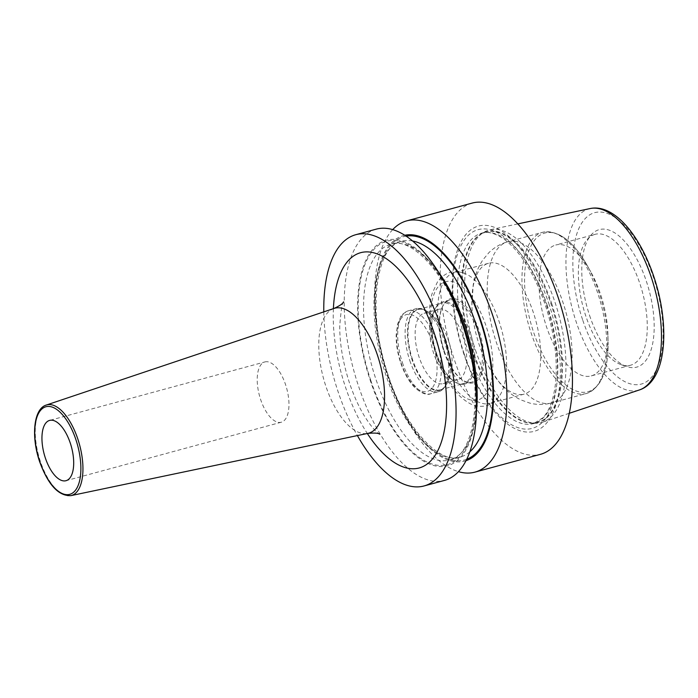 <?xml version="1.0" encoding="UTF-8"?>
<svg xmlns="http://www.w3.org/2000/svg" width="698" height="698" viewBox="0 0 698 698"><rect width="100%" height="100%" fill="white"/><g stroke="black" fill="none" stroke-linecap="round" stroke-linejoin="round"><path stroke-width="0.52" stroke-dasharray="3.49 2.62" d="M475.521 350.187A99.744 44.995 -105.2 0 0 535.296 423.241A99.744 44.995 -105.2 0 0 542.512 422.203A99.744 44.995 -105.2 0 0 555.023 302.365A99.744 44.995 -105.2 0 0 490.232 229.755A99.744 44.995 -105.2 0 0 483.478 232.504A99.744 44.995 -105.2 0 0 475.521 350.187M589.574 315.452A71.257 32.143 -105.2 0 0 626.795 366.607A71.257 32.143 -105.2 0 0 646.374 281.294A71.257 32.143 -105.2 0 0 591.058 235.06A71.257 32.143 -105.2 0 0 589.574 315.452M595.036 234.345A67.802 30.581 74.8 0 0 587.201 239.527A67.802 30.581 74.8 0 0 585.797 316.028A67.802 30.581 -105.2 0 0 621.203 364.696A67.802 30.581 -105.2 0 0 630.591 365.211A67.802 30.581 -105.2 0 0 639.839 283.519A67.802 30.581 74.8 0 0 595.036 234.345L555.73 245.024A67.802 30.581 74.8 0 1 590.744 271.81A67.802 30.581 74.8 0 1 600.524 294.207A67.802 30.581 -105.2 0 1 607.932 335.066L608.08 342.247A82.224 37.09 -105.2 0 0 599.102 292.698A82.224 37.09 74.8 0 0 587.245 265.537A82.224 37.09 74.8 0 0 534.72 240.007A82.224 37.09 74.8 0 0 533.569 332.108A82.224 37.09 -105.2 0 0 580.797 392.163A82.224 37.09 -105.2 0 0 608.08 342.247C608.412 370.804 601.153 387.905 586.285 393.532A83.524 37.675 -105.2 0 0 597.68 292.907A83.524 37.675 74.8 0 0 542.494 232.329C558.164 229.668 573.075 240.731 587.245 265.537L590.744 271.81M630.591 365.211L591.276 375.89A67.802 30.581 -105.2 0 1 546.482 326.708A67.802 30.581 74.8 0 1 555.73 245.024M591.276 375.89A67.802 30.581 -105.2 0 0 607.932 335.066M471.9 305.061L473.183 285.142C474.657 275.858 477.921 267.395 482.972 259.761L488.87 252.702C494.167 247.467 500.466 243.82 507.76 241.761A83.524 37.675 74.8 0 1 562.937 302.347A83.524 37.675 -105.2 0 1 551.551 402.973L586.285 393.532A83.524 37.675 -105.2 0 1 531.099 332.955A83.524 37.675 74.8 0 1 542.494 232.329L507.76 241.761A83.524 37.675 74.8 0 0 496.365 342.386A83.524 37.675 -105.2 0 0 551.551 402.973C544.231 404.884 536.971 404.927 529.765 403.104L520.839 399.884C512.672 395.827 505.614 390.182 499.681 382.923L488.591 366.52A67.802 30.581 -105.2 0 1 479.282 344.969A67.802 30.581 74.8 0 1 471.9 305.061A67.802 30.581 74.8 0 1 488.521 263.277A67.802 30.581 74.8 0 1 533.324 312.46A67.802 30.581 -105.2 0 1 524.076 394.143L489.926 403.418A67.802 30.581 -105.2 0 0 498.869 396.839A67.802 30.581 -105.2 0 0 499.175 321.734A67.802 30.581 74.8 0 0 465.426 273.712A67.802 30.581 74.8 0 0 454.372 272.56A67.802 30.581 74.8 0 0 445.132 354.244A67.802 30.581 -105.2 0 0 489.926 403.418M488.591 366.52A67.802 30.581 -105.2 0 0 524.076 394.143M444.321 351.277A43.546 19.64 -105.2 0 0 461.945 379.695A43.546 19.64 -105.2 0 0 481.655 373.055A43.546 19.64 -105.2 0 0 479.029 330.398A43.546 19.64 -105.2 0 0 442.244 307.181A43.546 19.64 -105.2 0 0 444.321 351.277M443.841 351.269A42.508 19.169 -105.2 0 0 461.046 379.014A42.508 19.169 -105.2 0 0 471.927 382.094A42.508 19.169 -105.2 0 0 477.72 330.887A42.508 19.169 -105.2 0 0 449.634 300.061A42.508 19.169 -105.2 0 0 441.817 308.228A42.508 19.169 -105.2 0 0 443.841 351.269M470.321 332.902A42.508 19.169 -105.2 0 0 442.235 302.068A42.508 19.169 -105.2 0 0 434.418 310.235A42.508 19.169 -105.2 0 0 436.442 353.275A42.508 19.169 74.8 0 0 453.648 381.021A42.508 19.169 74.8 0 0 464.528 384.109A42.508 19.169 74.8 0 0 470.321 332.902M462.695 335.764A36.453 16.438 74.8 0 1 457.722 379.686A36.453 16.438 74.8 0 1 448.395 377.033A36.453 16.438 74.8 0 1 433.641 353.24A36.453 16.438 74.8 0 1 431.905 316.334A36.453 16.438 74.8 0 1 438.614 309.327A36.453 16.438 74.8 0 1 462.695 335.764M448.177 339.717A36.453 16.438 74.8 0 1 449.913 376.623A36.453 16.438 74.8 0 1 443.204 383.63A36.453 16.438 74.8 0 1 419.123 357.184A36.453 16.438 74.8 0 1 424.087 313.271A36.453 16.438 74.8 0 1 433.423 315.924A36.453 16.438 74.8 0 1 448.177 339.717M548.689 303.22A106.358 47.979 74.8 0 1 539.833 428.921A106.358 47.979 74.8 0 1 463.917 354.209A106.358 47.979 74.8 0 1 472.773 228.499A106.358 47.979 74.8 0 1 548.689 303.22M472.171 203.083A130.177 58.719 74.8 0 0 454.424 359.915A130.177 58.719 -105.2 0 0 540.435 454.337M323.793 311.875A130.177 58.719 74.8 0 0 338.041 391.534A130.177 58.719 -105.2 0 0 357.402 435.578M376.231 229.145A130.177 58.719 -105.2 0 0 358.484 385.985A130.177 58.719 -105.2 0 0 444.495 480.407M392.695 229.625A130.177 58.719 -105.2 0 0 374.686 299.259A130.177 58.719 -105.2 0 0 388.908 377.714A130.177 58.719 -105.2 0 0 407.676 420.72A130.177 58.719 -105.2 0 0 458.455 471.656M446.711 286.372A116.836 52.699 74.8 0 0 372.086 250.093A116.836 52.699 74.8 0 0 370.437 380.977A116.836 52.699 -105.2 0 0 437.55 466.316A116.836 52.699 -105.2 0 0 476.324 395.382M466.002 460.697A116.836 52.699 -105.2 0 1 404.439 414.917A116.836 52.699 -105.2 0 1 387.591 376.318A116.836 52.699 74.8 0 1 374.826 305.907A116.836 52.699 74.8 0 1 404.761 235.261M264.9 361.922A31.244 14.091 -105.2 0 1 285.543 384.581A31.244 14.091 74.8 0 1 281.285 422.22A31.244 14.091 74.8 0 1 260.642 399.561A31.244 14.091 -105.2 0 1 264.9 361.922L49.628 420.405M412.562 359.653A41.662 18.794 74.8 0 1 418.242 309.467A41.662 18.794 74.8 0 1 445.76 339.682A41.662 18.794 74.8 0 1 440.08 389.868A41.662 18.794 74.8 0 1 412.562 359.653M469.257 333.304A41.662 18.794 -105.2 0 0 441.729 303.089A41.662 18.794 -105.2 0 0 436.049 353.275A41.662 18.794 -105.2 0 0 463.577 383.49A41.662 18.794 -105.2 0 0 469.257 333.304M590.107 208.554A94.021 42.412 74.8 0 0 576.243 322.066A94.021 42.412 -105.2 0 0 639.394 389.946M551.647 303.403A98.811 44.567 74.8 0 1 532.112 423.145A98.811 44.567 74.8 0 1 472.886 350.78A98.811 44.567 74.8 0 1 480.774 234.196A98.811 44.567 74.8 0 1 551.647 303.403M582.577 319.667A88.821 40.065 74.8 0 1 589.976 214.687A88.821 40.065 74.8 0 1 653.372 277.08A88.821 40.065 -105.2 0 1 645.973 382.059A88.821 40.065 -105.2 0 1 582.577 319.667M437.245 355.535A61.319 27.658 74.8 0 1 442.349 283.065A61.319 27.658 74.8 0 1 486.113 326.141A61.319 27.658 -105.2 0 1 481.009 398.61A61.319 27.658 -105.2 0 1 437.245 355.535M445.586 339.682A42.046 18.968 -105.2 0 0 428.572 312.233A42.046 18.968 -105.2 0 0 409.543 318.654A42.046 18.968 -105.2 0 0 412.073 359.836A42.046 18.968 -105.2 0 0 447.593 382.26A42.046 18.968 -105.2 0 0 445.586 339.682M409.805 360.578A42.962 19.378 -105.2 0 0 438.187 391.735A42.962 19.378 -105.2 0 0 444.05 339.978A42.962 19.378 -105.2 0 0 415.668 308.821A42.962 19.378 -105.2 0 0 409.805 360.578M402.397 362.585A42.962 19.378 -105.2 0 0 430.779 393.742A42.962 19.378 -105.2 0 0 436.643 341.994A42.962 19.378 -105.2 0 0 408.26 310.828A42.962 19.378 -105.2 0 0 402.397 362.585M400.957 362.567A39.838 17.965 -105.2 0 0 429.392 390.557A39.838 17.965 -105.2 0 0 432.708 343.468A39.838 17.965 -105.2 0 0 404.273 315.487A39.838 17.965 -105.2 0 0 400.957 362.567M472.232 350.937A98.706 44.524 74.8 0 1 485.695 232.033A98.706 44.524 74.8 0 1 550.905 303.621A98.706 44.524 74.8 0 1 537.443 422.534A98.706 44.524 74.8 0 1 472.232 350.937M546.996 304.686A98.706 44.524 74.8 0 1 533.534 423.59A98.706 44.524 74.8 0 1 468.323 352.001A98.706 44.524 74.8 0 1 481.777 233.097A98.706 44.524 74.8 0 1 546.996 304.686M464.118 353.703A102.972 46.452 74.8 0 1 472.686 231.998A102.972 46.452 74.8 0 1 546.194 304.345A102.972 46.452 74.8 0 1 537.617 426.05A102.972 46.452 74.8 0 1 464.118 353.703M370.874 380.715A115.728 52.202 74.8 0 1 380.515 243.925A115.728 52.202 74.8 0 1 463.123 325.233A115.728 52.202 -105.2 0 1 453.482 462.015A115.728 52.202 -105.2 0 1 370.874 380.715M412.535 240.976A111.828 50.439 74.8 0 0 401.472 241.316C375.943 244.789 366.214 313.978 388.367 375.733C405.11 428.511 440.211 464.755 460.104 457.138A111.828 50.439 -105.2 0 1 386.221 376.03A111.828 50.439 74.8 0 1 401.472 241.316L391.046 244.143C410.939 236.535 446.039 272.778 462.783 325.556C484.935 387.311 475.207 456.501 449.678 459.973A111.828 50.439 -105.2 0 1 375.794 378.866A111.828 50.439 74.8 0 1 391.046 244.143A111.828 50.439 74.8 0 1 438.466 272.098M469.824 451.833A111.828 50.439 -105.2 0 1 460.104 457.138L449.678 459.973A111.828 50.439 -105.2 0 0 476.437 411.864M466.718 459.275A115.728 52.202 -105.2 0 1 388.027 376.056A115.728 52.202 74.8 0 1 406.096 236.133M333.4 308.647A111.549 50.317 -105.2 0 0 345.466 387.067A111.549 50.317 -105.2 0 0 367.323 433.502M333.958 308.464A64.748 29.203 -105.2 0 0 325.87 386.238A64.748 29.203 -105.2 0 0 367.89 433.379M70.856 495.641A46.941 21.176 74.8 0 1 40.388 461.457A46.941 21.176 74.8 0 1 46.251 405.067M569.263 413.295L542.512 422.203M483.478 232.504L480.774 234.196L485.695 232.033L481.777 233.097C485.354 232.041 492.299 231.125 504.122 239.205C520.656 251.786 534.371 273.695 545.278 304.93C554.395 332.981 557.815 359.034 555.547 383.08C553.662 399.326 549.405 410.921 542.765 417.875L533.534 423.59L537.443 422.534L532.112 423.145L535.296 423.241M517.811 223.901L490.232 229.755M621.203 364.696L626.795 366.607M587.201 239.527L591.058 235.06M488.521 263.277L454.372 272.56M498.869 396.839C491.567 406.253 482.187 408.653 470.731 404.011C456.091 396.106 444.705 380.166 436.564 356.181C428.886 331.157 427.385 310.34 432.062 293.718L437.576 281.678C445.132 271.941 454.415 269.288 465.426 273.712M461.046 379.014L461.945 379.695M441.817 308.228L442.244 307.181M449.634 300.061L442.235 302.068M471.927 382.094L464.528 384.109M448.395 377.033L453.648 381.021M443.204 383.63L457.722 379.686M424.087 313.271L438.614 309.327M433.423 315.924L428.572 312.233C422.944 308.621 418.643 307.486 415.668 308.821L408.26 310.828C403.374 313.341 400.87 315.287 400.748 316.665L397.668 323.828L396.176 334.857C396.002 343.861 397.502 353.188 400.678 362.829C404.317 373.526 409.098 381.867 415.031 387.852C421.889 393.567 427.141 395.53 430.779 393.742L438.187 391.735C441.433 391.377 444.565 388.219 447.593 382.26L449.913 376.623M431.905 316.334L434.418 310.235M374.826 305.907L374.686 299.259M404.439 414.917L407.676 420.72M343.608 301.876C342.386 301.318 341.095 309.31 339.743 325.844C339.638 343.591 342.901 362.698 349.55 383.167C353.825 395.775 358.763 406.69 364.373 415.929C368.553 422.665 372.27 427.612 375.507 430.771L379.555 434.182M281.285 422.22L66.005 480.704M418.242 309.467L441.729 303.089M440.08 389.868L463.577 383.49"/><path stroke-width="1.05" d="M458.455 471.656A130.177 58.719 -105.2 0 0 474.919 472.136L540.435 454.337A130.177 58.719 -105.2 0 0 558.182 297.505A130.177 58.719 74.8 0 0 472.171 203.083L406.655 220.882A130.177 58.719 -105.2 0 0 392.695 229.625M357.402 435.578A130.177 58.719 -105.2 0 0 424.052 485.956A130.177 58.719 -105.2 0 0 441.799 329.124A130.177 58.719 74.8 0 0 355.788 234.703A130.177 58.719 74.8 0 0 323.793 311.875M424.052 485.956L444.495 480.407A130.177 58.719 -105.2 0 0 476.464 402.031A130.177 58.719 -105.2 0 0 462.242 323.575A130.177 58.719 -105.2 0 0 443.474 280.57A130.177 58.719 -105.2 0 0 376.231 229.145L355.788 234.703M474.919 472.136A130.177 58.719 -105.2 0 0 492.666 315.304A130.177 58.719 -105.2 0 0 406.655 220.882M476.464 402.031L476.324 395.382A116.836 52.699 -105.2 0 0 463.559 324.971A116.836 52.699 74.8 0 0 446.711 286.372L443.474 280.57M404.761 235.261A116.836 52.699 74.8 0 1 480.713 320.303A116.836 52.699 -105.2 0 1 466.002 460.697M45.37 458.045A31.244 14.091 -105.2 0 0 66.005 480.704A31.244 14.091 -105.2 0 0 70.271 443.064A31.244 14.091 -105.2 0 0 49.628 420.405A31.244 14.091 -105.2 0 0 45.37 458.045M590.107 208.554C613.821 203.546 639.935 234.982 653.825 276.652C670.534 325.992 666.573 381.239 639.394 389.946A94.021 42.412 -105.2 0 0 651.182 276.993A94.021 42.412 74.8 0 0 590.107 208.554L517.811 223.901M438.466 272.098A111.828 50.439 74.8 0 1 464.929 325.251A111.828 50.439 -105.2 0 1 476.437 411.864M469.824 451.833A111.828 50.439 -105.2 0 0 475.355 322.424A111.828 50.439 74.8 0 0 412.535 240.976M406.096 236.133A115.728 52.202 74.8 0 1 480.276 320.574A115.728 52.202 -105.2 0 1 466.718 459.275M367.323 433.502A111.549 50.317 -105.2 0 0 434.845 455.768A111.549 50.317 -105.2 0 0 434.374 333.592A111.549 50.317 -105.2 0 0 373.369 252.711A111.549 50.317 -105.2 0 0 333.4 308.647M379.555 434.182C378.534 433.083 374.651 432.812 367.89 433.379A64.748 29.203 -105.2 0 0 377.47 355.203A64.748 29.203 -105.2 0 0 333.958 308.464C339.821 305.724 343.041 303.525 343.608 301.876M70.856 495.641C58.466 496.104 48.049 484.744 39.594 461.561C31.009 436.643 33.556 408.775 46.251 405.067A46.941 21.176 74.8 0 1 77.801 438.955A46.941 21.176 74.8 0 1 70.856 495.641L367.89 433.379M75.907 439.67A45.379 20.469 74.8 0 1 72.13 493.312A45.379 20.469 74.8 0 1 39.734 461.43A45.379 20.469 74.8 0 1 43.512 407.789A45.379 20.469 74.8 0 1 75.907 439.67M639.394 389.946L569.263 413.295M46.251 405.067L333.958 308.464"/></g></svg>
